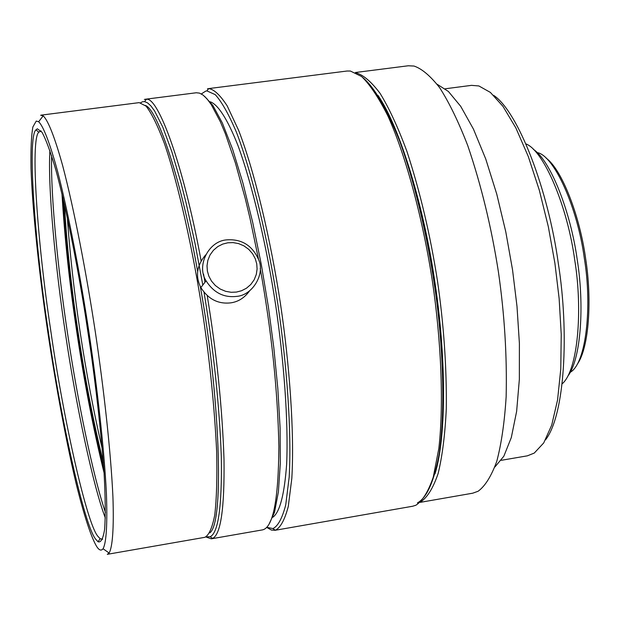 <?xml version="1.0" encoding="UTF-8"?>
<svg xmlns="http://www.w3.org/2000/svg" width="620" height="620" viewBox="0 0 620 620"><rect width="100%" height="100%" fill="white"/><g stroke="black" fill="none" stroke-linecap="round" stroke-linejoin="round"><path stroke-width="0.93" d="M236.46 292.067L241.513 290.757L246.435 288.238L250.782 284.51L254.161 279.791L256.285 274.466L257.099 268.995L256.726 263.795L255.277 258.749L252.619 253.797L248.767 249.372L243.947 245.869L238.537 243.583L233.019 242.598L227.788 242.8L222.735 244.078L217.806 246.566L213.435 250.271L210.025 254.967L207.863 260.292L207.018 265.779L207.374 271.01L208.816 276.086L211.482 281.069L215.357 285.526L220.216 289.044L225.657 291.322L231.206 292.291L236.46 292.067M236.538 296.399C252.58 295.368 265.019 274.203 258.827 260.106C252.518 245.536 241.769 238.785 226.587 239.87C208.421 241.157 196.245 265.964 206.088 280.829C213.637 292.656 223.789 297.848 236.538 296.399M205.631 254.905C196.773 265.43 195.176 276.319 200.849 287.579C208.266 299.189 218.232 304.281 230.756 302.854C238.305 301.8 244.598 297.778 249.635 290.803M91.264 354.253L84.746 311.046M102.261 448.973C84.894 374 72.455 290.454 67.317 217.302M103.354 462.481C93.465 422.29 85.041 378.82 78.081 332.056C71.377 287.812 66.805 245.148 64.379 204.073M103.842 469.286C93.442 426.901 84.584 381.161 77.275 332.072C70.238 285.619 65.425 240.738 62.837 197.424M105.447 512.5C93.023 476.261 77.237 398.954 67.634 333.932C58.296 272.482 50.538 195.959 51.623 155.659M104.083 472.889C93.403 429.389 84.312 382.455 76.818 332.095C69.595 284.433 64.651 238.374 62 193.913M105.338 517.964C92.969 485.832 75.756 403.682 65.581 334.506C55.622 269.375 47.624 187.17 49.91 150.466M102.657 539.144L100.169 538.772L97.937 536.362C86.746 523.83 63.069 417.872 50.546 329.135C37.487 243.536 30.085 139.361 38.835 132.114L41.098 131.022M95.775 539.284C84.545 526.434 60.69 419.151 48.011 329.414C34.797 242.838 27.179 137.369 35.898 129.898L37.34 128.797L41.889 132.107C45.756 138.888 50.406 151.482 55.831 169.88C67.247 211.668 80.43 280.372 89.513 342.023C96.224 388.5 101.083 432.225 104.098 473.192C105.392 497.302 105.578 515.948 104.648 529.116C103.137 538.648 100.928 542.864 98.014 541.748L95.775 539.284M36.239 121.063L38.649 121.729C43.129 125.953 49.6 142.019 57.513 171.089C68.355 212.799 80.383 275.582 89.156 333.606C97.41 388.887 104.222 449.407 106.415 493.528C107.477 524.512 106.353 542.918 103.052 548.746C101.285 551.002 99.216 550.335 96.836 546.747C91.466 538.075 84.165 516.235 75.942 482.81C64.821 435.721 53.824 374.038 46.252 321.4C38.758 268.817 32.465 209.622 31 168.229C30.69 149.459 31.318 135.702 32.876 126.976L36.239 121.063M40.664 115.242L43.183 115.855C47.856 120.071 54.583 136.408 62.783 166.121C74.013 208.762 86.428 273.149 95.434 332.692C103.897 389.414 110.809 451.5 112.917 496.667C114.018 528.287 112.499 547.22 109.12 553.025L107.299 554.319L204.786 537.331C208.894 535.378 212.218 527.93 214.76 515.003C216.651 498.55 217.271 477.168 216.628 450.849C214.489 407.487 209.971 362.468 203.089 315.797C193.479 252.503 178.544 184.543 164.409 143.483C157.565 125.364 151.435 112.91 146.025 106.113L139.221 102.625L41.059 115.15M145.336 105.423C157.565 109.167 181.722 181.017 197.679 271.669M200.283 286.432C219.41 391.801 224.967 522.304 209.808 532.859M140.717 102.68L142.623 101.711L144.592 101.618L147.568 102.881L150.892 105.912L154.55 110.879L162.742 127.023L171.825 151.637L181.296 183.985L185.992 202.531L194.912 242.823L202.81 285.053M204.05 292.408C213.667 350.308 219.426 405.093 221.317 456.777C222.061 506.153 218.364 532.797 210.211 536.718L206.204 536.843M144.367 99.417L146.359 99.301C157.976 96.464 183.419 164.362 201.105 260.819M203.546 274.118L204.972 282.263M207.243 295.748C216.698 353.516 222.293 408.084 224.014 459.436C224.587 508.268 220.774 534.595 212.583 538.408L211.304 538.819L205.894 536.99M145.01 99.285L196.3 92.76L199.524 93.116L203.089 95.093L206.987 98.836L211.195 104.493L220.41 121.869L225.316 133.625L235.375 162.882L245.264 198.563L249.961 218.131L258.494 259.144M260.222 268.476C271.521 331.15 277.737 390.484 278.868 446.493C278.512 500.332 272.971 528.139 262.237 529.929L211.304 538.819M204.585 96.348L212.854 105.408L222.324 122.931L232.539 149.087L242.893 182.916L252.697 222.355L261.33 264.647L268.39 306.939L273.8 347.541L277.822 388.515L280.101 428.025L280.317 463.303L278.388 491.939L274.505 512.345L269.096 524.055M210.18 101.773C217.628 104.245 227.315 118.404 238.111 145.925C252.697 185.675 266.933 247.636 275.683 305.234C283.805 360.073 288.517 420.569 286.649 464.117C284.425 494.566 279.822 512.267 272.846 517.227M201.337 93.938L205.778 91.078L206.933 90.9L215.21 94.627C221.635 101.587 228.733 114.173 236.499 132.393C252.394 173.6 268.297 241.374 277.907 304.598C286.828 364.692 291.788 431.187 289.183 477.036L285.735 504.897C282.255 518.258 277.993 526.148 272.947 528.573L266.709 527.318M207.491 88.799L208.669 88.606C213.939 89.241 220.108 94.999 227.191 105.873L238.63 130.355C254.735 171.911 270.824 240.351 280.535 304.211C289.548 364.901 294.515 432.062 291.826 478.33L288.292 506.424C284.743 519.886 280.403 527.829 275.28 530.255L271.452 530.077L266.67 527.357M208.328 88.637L346.991 71.029L350.393 71.037L361.561 76.493C369.869 84.444 378.649 97.596 387.895 115.948C406.495 156.969 423.305 221.433 432.466 281.666C440.897 339.024 444.083 402.496 438.836 448.469L433.271 477.144C428.281 491.614 422.483 500.983 415.888 505.238L412.633 506.246L274.947 530.317M362.855 77.601C374.472 87.366 386.772 108.593 399.737 141.267C416.446 187.046 429.877 248 436.782 301.646C443.424 355.206 445.013 412.858 439.355 452.949C434.256 481.089 426.947 497.736 417.43 502.905M377.952 95.379C400.28 127.457 424.537 209.281 435 282.929C445.679 352.672 447.012 435.015 435.031 473.85M356.237 72.927C363.382 74.966 371.31 81.755 380.021 93.279C389.035 107.926 398.001 127.301 406.929 151.412C420.135 191.797 430.311 234.972 437.472 280.93C443.796 324.539 446.741 367.156 446.299 408.782C445.067 434.481 442.354 456.057 438.139 473.51C433.202 487.925 427.451 497.318 420.91 501.704M437.115 84.235L448.392 91.458L460.722 106.346L473.455 129.123L485.739 158.976L496.744 194.068L505.796 231.888L512.538 269.832L516.995 306.381L519.397 343.418L519.359 379.254L516.63 411.378L511.314 437.526L503.835 456.235L494.853 467.046M355.376 72.509L408.278 65.774L414.005 66.046C421.84 68.673 430.396 75.903 439.673 87.738C449.19 102.548 458.544 121.822 467.736 145.56C481.221 185.109 491.443 227.222 498.41 271.901C504.525 314.317 507.106 355.934 506.145 396.761C504.564 422.104 501.44 443.61 496.791 461.28C491.396 476.075 485.181 486.064 478.136 491.242L472.75 493.187L420.205 502.355M445.222 88.784L471.495 85.359L478.88 85.955L490.381 92.411L502.936 106.315L515.856 127.922L528.279 156.488L539.322 190.224L548.328 226.688L554.915 263.306L559.139 298.6L561.232 334.389L560.775 369.016L557.558 399.993L551.707 425.111L543.709 442.943L534.254 453.081L527.372 455.832L501.262 460.311M493.574 95.294C518.173 111.414 548.227 189.798 558.318 263.415C569.315 332.49 564.905 415.183 545.538 439.828M526.186 143.987C544.197 151.264 567.54 206.871 574.748 260.129C582.839 309.845 578.072 369.923 562.34 383.679M533.471 149.435C550.607 160.619 570.733 212.118 577.259 259.912C584.428 304.73 581.211 359.236 567.688 376.325M537.098 152.528L537.331 152.605C554.055 155.589 577.484 207.274 584.342 258.385C592.232 305.916 586.365 363.01 570.447 372.163L570.245 372.302M546.096 158.084C561.883 169.423 579.801 215.876 585.636 258.602C592.023 298.708 589.318 347.626 577.204 364.335M103.788 468.449C93.434 426.452 84.622 380.998 77.337 332.088C70.323 285.812 65.549 241.196 63.031 198.237M38.835 132.114L35.898 129.898M38.649 121.729L43.183 115.855M103.052 548.746L109.12 553.025M144.592 101.618L146.359 99.301M210.211 536.718L212.583 538.408M206.933 90.9L208.669 88.606M272.947 528.573L275.28 530.255M100.169 538.772L98.014 541.748M40.502 131.006L41.036 130.936M102.091 539.338L102.618 539.245M200.849 287.579L206.088 280.829"/></g></svg>
